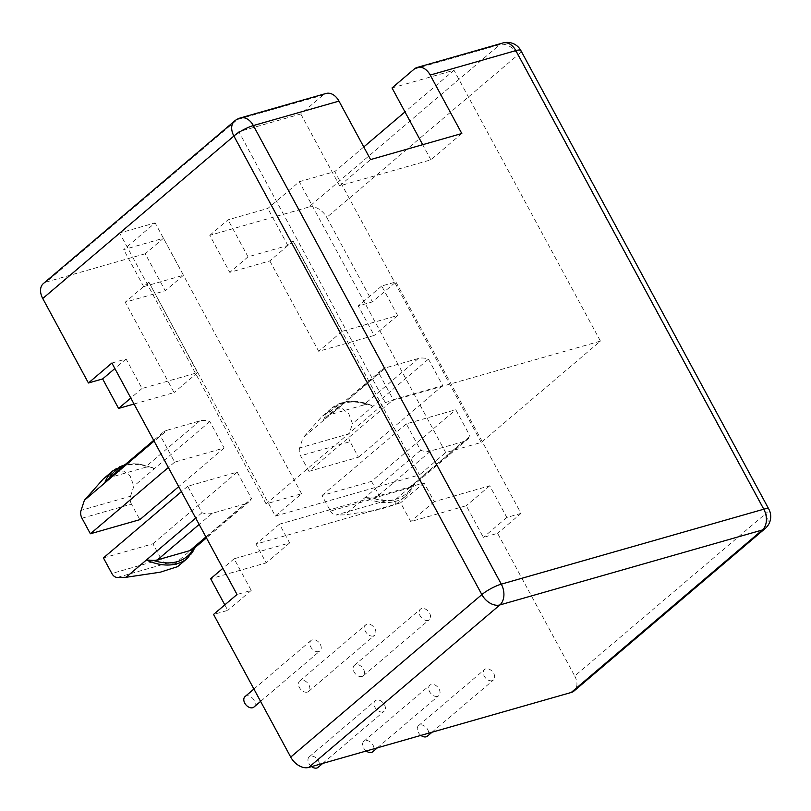 <?xml version="1.0" encoding="UTF-8"?>
<svg xmlns="http://www.w3.org/2000/svg" width="811" height="811" viewBox="0 0 811 811"><rect width="100%" height="100%" fill="white"/><g stroke="black" fill="none" stroke-linecap="round" stroke-linejoin="round"><path stroke-width="0.61" stroke-dasharray="4.05 3.04" d="M245.054 696.568A6.873 4.694 -130.4 0 1 246.311 695.909A6.873 4.694 -130.4 0 1 253.701 699.589A6.873 4.694 -130.4 0 1 253.955 707.04M318.723 651.578A6.873 4.694 -130.4 0 1 311.333 647.898A6.873 4.694 -130.4 0 1 311.089 640.437A6.873 4.694 -130.4 0 1 312.347 639.778A6.873 4.694 -130.4 0 1 319.737 643.458A6.873 4.694 -130.4 0 1 319.98 650.909A6.873 4.694 -130.4 0 1 318.723 651.578M420.909 735.395A6.873 4.694 -130.4 0 1 418.506 725.673A6.873 4.694 -130.4 0 1 419.774 725.004A6.873 4.694 -130.4 0 1 427.164 728.683A6.873 4.694 -130.4 0 1 427.407 736.145M492.186 680.672A6.873 4.694 -130.4 0 1 484.785 677.003A6.873 4.694 -130.4 0 1 484.542 669.541A6.873 4.694 -130.4 0 1 485.799 668.872A6.873 4.694 -130.4 0 1 493.189 672.552A6.873 4.694 -130.4 0 1 493.443 680.013A6.873 4.694 -130.4 0 1 492.186 680.672M361.99 676.496A6.873 4.694 -130.4 0 1 354.6 672.816A6.873 4.694 -130.4 0 1 354.356 665.355A6.873 4.694 -130.4 0 1 355.613 664.696A6.873 4.694 -130.4 0 1 363.004 668.376A6.873 4.694 -130.4 0 1 363.257 675.827A6.873 4.694 -130.4 0 1 361.99 676.496M428.026 620.364A6.873 4.694 -130.4 0 1 420.635 616.684A6.873 4.694 -130.4 0 1 420.382 609.223A6.873 4.694 -130.4 0 1 421.649 608.564A6.873 4.694 -130.4 0 1 429.039 612.244A6.873 4.694 -130.4 0 1 429.283 619.695A6.873 4.694 -130.4 0 1 428.026 620.364M311.606 766.608A6.873 4.694 -130.4 0 1 309.214 756.886A6.873 4.694 -130.4 0 1 310.471 756.217A6.873 4.694 -130.4 0 1 317.861 759.897A6.873 4.694 -130.4 0 1 318.105 767.358M382.883 711.886A6.873 4.694 -130.4 0 1 375.493 708.206A6.873 4.694 -130.4 0 1 375.24 700.755A6.873 4.694 -130.4 0 1 376.497 700.086A6.873 4.694 -130.4 0 1 383.897 703.766A6.873 4.694 -130.4 0 1 384.14 711.227A6.873 4.694 -130.4 0 1 382.883 711.886M366.258 750.996A6.873 4.694 -130.4 0 1 363.865 741.284A6.873 4.694 -130.4 0 1 365.122 740.615A6.873 4.694 -130.4 0 1 372.513 744.295A6.873 4.694 -130.4 0 1 372.756 751.746M437.534 696.284A6.873 4.694 -130.4 0 1 430.144 692.604A6.873 4.694 -130.4 0 1 429.891 685.153A6.873 4.694 -130.4 0 1 431.148 684.484A6.873 4.694 -130.4 0 1 438.548 688.164A6.873 4.694 -130.4 0 1 438.792 695.615A6.873 4.694 -130.4 0 1 437.534 696.284M307.349 692.097A6.873 4.694 -130.4 0 1 299.948 688.417A6.873 4.694 -130.4 0 1 299.705 680.966A6.873 4.694 -130.4 0 1 300.962 680.297A6.873 4.694 -130.4 0 1 308.352 683.977A6.873 4.694 -130.4 0 1 308.606 691.438A6.873 4.694 -130.4 0 1 307.349 692.097M373.374 635.966A6.873 4.694 -130.4 0 1 365.984 632.286A6.873 4.694 -130.4 0 1 365.741 624.835A6.873 4.694 -130.4 0 1 366.998 624.166A6.873 4.694 -130.4 0 1 374.388 627.846A6.873 4.694 -130.4 0 1 374.631 635.307A6.873 4.694 -130.4 0 1 373.374 635.966M414.492 483.447A57.459 39.252 -130.4 0 1 406.139 495.764L414.522 483.67L411.998 486.519A23.418 15.997 -130.4 0 1 408.47 488.192L376.061 497.447A23.418 15.997 -130.4 0 1 371.914 497.964A55.898 38.178 49.6 0 0 395.748 499.252A55.898 38.178 49.6 0 0 411.998 486.519L467.501 439.39A23.418 15.997 49.6 0 0 470.096 436.176L394.136 500.752L396.184 504.229L378.818 509.774L344.645 514.884L335.936 515.015L385.428 500.894L394.136 500.752M193.403 548.935L195.897 545.864L175.531 563.179L177.579 566.656M195.461 547.243L195.897 545.864A57.459 39.252 -130.4 0 1 187.534 558.191M224.799 604.874L227.769 610.369L213.567 614.424M293.268 240.968L269.81 260.909L229.797 272.344L248.034 256.834L287.844 245.469L293.268 240.968L342.141 331.344L397.643 315.499L381.697 285.999L395.9 281.944L372.442 301.885L326.762 217.409L517.905 54.925L765.858 513.505L574.715 675.989L497.579 533.324L483.376 537.379L466.264 505.729L410.751 521.585L400.604 502.81L256.023 544.1L266.17 562.875L210.657 578.719M574.715 675.989A15.612 10.665 -130.4 0 1 574.076 690.962M134.038 404.01L174.091 392.575L125.229 302.199L165.241 290.774L145.23 253.762L163.477 238.252L123.677 249.616L155.124 222.883L119.622 233.021L238.829 131.686L300.8 113.996L323.042 95.09A15.612 10.888 74.1 0 1 326.002 93.488M145.23 253.762L46.257 282.025L237.4 119.541L323.042 95.09M43.399 283.536A15.612 10.665 -130.4 0 1 46.257 282.025M395.9 281.944L521.037 513.383L497.579 533.324M414.269 69.036L499.9 44.585L308.758 207.069L209.785 235.332L229.797 272.344M308.758 207.069A15.612 10.665 -130.4 0 1 326.762 217.409M269.81 260.909L318.682 351.295L374.185 335.44L358.239 305.94L372.442 301.885M392.027 87.943L453.988 70.253L404.983 111.908M363.764 146.953L334.781 171.587L299.279 181.725L267.833 208.457L228.023 219.822L209.785 235.332M287.844 245.469L267.833 208.457M293.055 241.029L419.5 474.881L275.345 516.049L148.9 282.198L143.689 286.628L123.677 249.616M275.345 516.049L301.58 493.747L266.079 503.884L385.286 402.55L600.444 341.107L481.237 442.441L445.736 452.579L419.5 474.881M445.736 452.579L299.279 181.725M481.237 442.441L334.781 171.587M600.444 341.107L453.988 70.253M461.814 133.521L430.884 159.818L339.657 185.871L300.8 113.996M430.884 159.818L422.703 144.693M385.286 402.55L238.829 131.686M266.079 503.884L119.622 233.021M301.58 493.747L155.124 222.883M143.689 286.628L183.489 275.264L163.477 238.252M183.489 275.264L165.241 290.774M248.034 256.834L228.023 219.822M111.888 363.044L126.09 358.989L142.037 388.489L197.549 372.634L148.9 282.198M148.687 282.258L125.229 302.199M205.923 536.963L244.608 504.087L212.198 513.333L199.151 524.433M244.608 504.087A23.418 15.997 49.6 0 0 248.896 501.816A23.418 15.997 49.6 0 0 251.501 498.593L195.897 545.864M212.198 513.333A23.418 15.997 49.6 0 1 202.01 512.724L187.706 486.276L237.197 472.144L251.501 498.593M199.658 420.95L144.916 467.481L112.516 476.736L167.248 430.205L199.658 420.95A23.418 15.997 49.6 0 1 209.846 421.558L224.15 448.007L174.659 462.138L160.355 435.689L154.06 441.042M167.248 430.205A23.418 15.997 49.6 0 0 162.96 432.476A23.418 15.997 49.6 0 0 160.355 435.689M521.037 513.383L506.834 517.438L489.722 485.789L434.209 501.644L424.062 482.869L279.481 524.159L289.628 542.924L234.115 558.779L251.228 590.428L237.025 594.483M408.47 488.192L463.203 441.66L430.803 450.916L376.061 497.447M463.203 441.66A23.418 15.997 49.6 0 0 467.501 439.39M430.803 450.916A23.418 15.997 49.6 0 1 420.615 450.308L406.311 423.859L455.802 409.727L470.096 436.176M418.253 358.523L363.521 405.054A23.418 15.997 -130.4 0 1 367.677 404.537A55.898 38.178 49.6 0 0 327.583 415.982A23.418 15.997 -130.4 0 1 331.111 414.309L385.854 367.778L418.253 358.523A23.418 15.997 49.6 0 1 428.441 359.131L442.745 385.59L393.264 399.722L378.96 373.263L302.99 437.839L321.754 416.672L332.875 409.545L342.141 408.562L348.76 413.651L352.481 423.717L349.156 433.804L299.664 447.936L302.99 437.839M385.854 367.778A23.418 15.997 49.6 0 0 381.555 370.049A23.418 15.997 49.6 0 0 378.96 373.263M197.549 372.634L174.091 392.575M142.037 388.489L130.804 398.029M126.09 358.989L114.858 368.539M251.228 590.428L227.769 610.369M234.115 558.779L222.883 568.329M289.628 542.924L266.17 562.875M279.481 524.159L256.023 544.1M424.062 482.869L400.604 502.81M434.209 501.644L410.751 521.585M489.722 485.789L466.264 505.729M506.834 517.438L483.376 537.379M381.697 285.999L358.239 305.94M397.643 315.499L374.185 335.44M342.141 331.344L318.682 351.295M81.972 518.219L131.453 504.087L139.867 519.648M131.453 504.087A7.806 5.444 74.1 0 1 130.551 496.231L81.07 510.362M209.846 421.558L133.876 486.134L130.551 496.231M224.15 448.007L178.714 486.63M174.659 462.138L168.364 467.491M103.159 479.098L114.27 471.972L123.536 470.988L130.166 476.077L133.876 486.134M103.433 557.917L152.924 543.786L161.338 559.347L111.847 573.478M117.331 577.442L166.823 563.31L175.531 563.179M166.823 563.31A7.806 5.444 74.1 0 1 161.338 559.347M237.197 472.144L152.924 543.786M202.01 512.724L195.715 518.077M187.706 486.276L181.411 491.628M371.519 481.369L379.933 496.93L330.452 511.062L322.038 495.491L371.519 481.369L455.802 409.727M330.452 511.062A7.806 5.444 -105.9 0 0 335.936 515.015M420.615 450.308L344.645 514.884M406.311 423.859L322.038 495.491M385.428 500.894A7.806 5.444 74.1 0 1 379.933 496.93M308.981 471.363L300.567 455.792L350.058 441.66L358.472 457.232L308.981 471.363L393.264 399.722M299.664 447.936A7.806 5.444 -105.9 0 0 300.567 455.792M428.441 359.131L352.481 423.717M350.058 441.66A7.806 5.444 74.1 0 1 349.156 433.804M442.745 385.59L358.472 457.232M363.521 405.054L331.111 414.309M144.916 467.481A23.418 15.997 -130.4 0 1 149.072 466.964A55.898 38.178 49.6 0 0 123.069 466.376M109.049 478.297A55.898 38.178 49.6 0 0 108.988 478.409A23.418 15.997 -130.4 0 1 112.516 476.736M381.555 370.049L326.792 416.601L323.356 420.534A57.459 39.252 -130.4 0 1 331.709 408.207A57.459 39.252 -130.4 0 1 372.837 406.402L371.316 405.307L367.677 404.537M113.104 470.633A57.459 39.252 -130.4 0 1 154.242 468.829L152.711 467.734L149.072 466.964M108.988 478.409L108.187 479.027M396.184 504.229L406.139 495.764A57.459 39.252 -130.4 0 1 395.606 501.33A57.459 39.252 -130.4 0 1 365.011 497.579L371.914 497.964M339.657 185.871L370.586 159.574M234.541 121.052A15.612 10.665 49.6 0 1 237.4 119.541A15.612 10.888 74.1 0 1 240.37 117.94M765.219 528.478A15.612 10.665 49.6 0 0 765.858 513.505A15.612 3.376 -28.4 0 0 768.838 509.156M520.885 50.566A15.612 3.376 -28.4 0 1 517.905 54.925A15.612 10.665 49.6 0 0 499.9 44.585A15.612 10.888 -105.9 0 1 502.861 42.983M253.914 689.036L311.089 640.437M418.506 725.673L484.542 669.541M354.356 665.355L420.382 609.223M309.214 756.886L375.24 700.755M363.865 741.284L429.891 685.153M299.705 680.966L365.741 624.835M371.316 405.307C361.047 401.161 351.792 400.127 343.55 402.215L331.709 408.207L321.754 416.672M162.96 432.476L153.684 440.353M248.896 501.816L206.44 537.906M152.711 467.734L138.215 463.862L125.188 464.581M308.606 691.438L374.631 635.307M377.379 747.823L438.792 695.615M322.727 763.425L384.14 711.227M363.257 675.827L429.283 619.695M432.03 732.221L493.443 680.013M260.595 701.393L319.98 650.909"/><path stroke-width="1.22" d="M260.595 701.393L253.955 707.04A6.873 4.694 -130.4 0 1 252.697 707.709A6.873 4.694 -130.4 0 1 245.297 704.029A6.873 4.694 -130.4 0 1 245.054 696.568L253.914 689.036M432.03 732.221L427.407 736.145A6.873 4.694 -130.4 0 1 426.15 736.804A6.873 4.694 -130.4 0 1 420.909 735.395M322.727 763.425L318.105 767.358A6.873 4.694 -130.4 0 1 316.848 768.017A6.873 4.694 -130.4 0 1 311.606 766.608M377.379 747.823L372.756 751.746A6.873 4.694 -130.4 0 1 371.499 752.415A6.873 4.694 -130.4 0 1 366.258 750.996M193.403 548.935A23.418 15.997 -130.4 0 1 189.875 550.618L157.466 559.864A23.418 15.997 -130.4 0 1 153.309 560.381A55.898 38.178 49.6 0 0 177.153 561.678A55.898 38.178 49.6 0 0 193.403 548.935L206.44 537.906M571.208 692.472L762.35 529.988A15.612 10.665 49.6 0 0 765.219 528.478L574.076 690.962A15.612 10.665 -130.4 0 1 571.208 692.472L308.717 767.429A15.612 10.665 -130.4 0 1 290.713 757.089L213.567 614.424L237.025 594.483L111.888 363.044L88.429 382.985L42.75 298.509A15.612 10.665 -130.4 0 1 43.399 283.536L234.541 121.052A15.612 10.665 49.6 0 0 233.892 136.025L42.75 298.509M222.883 568.329L210.657 578.719L224.799 604.874M290.713 757.089L481.856 594.605L233.892 136.025A15.612 3.376 -28.4 0 1 253.346 125.563A15.612 10.888 74.1 0 0 240.37 117.94L326.002 93.488A15.612 10.888 74.1 0 1 338.978 101.111L253.346 125.563L501.299 584.153L763.79 509.196L515.837 50.606L430.205 75.058A15.612 10.888 -105.9 0 0 417.229 67.435A15.612 10.888 -105.9 0 0 414.269 69.036L392.027 87.943L422.703 144.693M88.429 382.985L102.632 378.93L118.578 408.43L134.038 404.01M430.205 75.058L461.814 133.521L370.586 159.574L338.978 101.111M404.983 111.908L363.764 146.953M130.804 398.029L118.578 408.43M114.858 368.539L102.632 378.93M178.714 486.63L139.867 519.648L90.386 533.78L81.972 518.219A7.806 5.444 -105.9 0 1 81.07 510.362L84.395 500.265L103.159 479.098L113.104 470.633A57.459 39.252 -130.4 0 0 104.751 482.961L84.395 500.265M168.364 467.491L90.386 533.78M154.06 441.042L104.751 482.961L108.988 478.409M195.715 518.077L126.05 577.3L117.331 577.442A7.806 5.444 -105.9 0 1 111.847 573.478L103.433 557.917L181.411 491.628M153.309 560.381L146.406 559.995A57.459 39.252 -130.4 0 0 177.001 563.757A57.459 39.252 -130.4 0 0 187.534 558.191L177.579 566.656L160.213 572.201L126.05 577.3M765.219 528.478A15.612 15.612 0 0 0 768.838 509.156A15.612 3.376 -28.4 0 0 763.79 509.196A15.612 10.888 74.1 0 1 762.35 529.988L499.86 604.945L308.717 767.429M123.069 466.376A55.898 38.178 49.6 0 0 109.049 478.297M189.875 550.618L205.923 536.963M199.151 524.433L157.466 559.864M481.856 594.605A15.612 10.665 49.6 0 0 499.86 604.945A15.612 10.888 -105.9 0 0 501.299 584.153A15.612 3.376 -28.4 0 0 481.856 594.605M502.861 42.983A15.612 10.888 -105.9 0 1 515.837 50.606A15.612 3.376 -28.4 0 1 520.885 50.566A15.612 15.612 0 0 0 502.861 42.983L417.229 67.435M187.534 558.191L195.461 547.243M153.684 440.353L108.187 479.027M768.838 509.156L520.885 50.566M240.37 117.94A15.612 15.612 0 0 0 234.541 121.052M125.188 464.581L113.104 470.633"/></g></svg>
